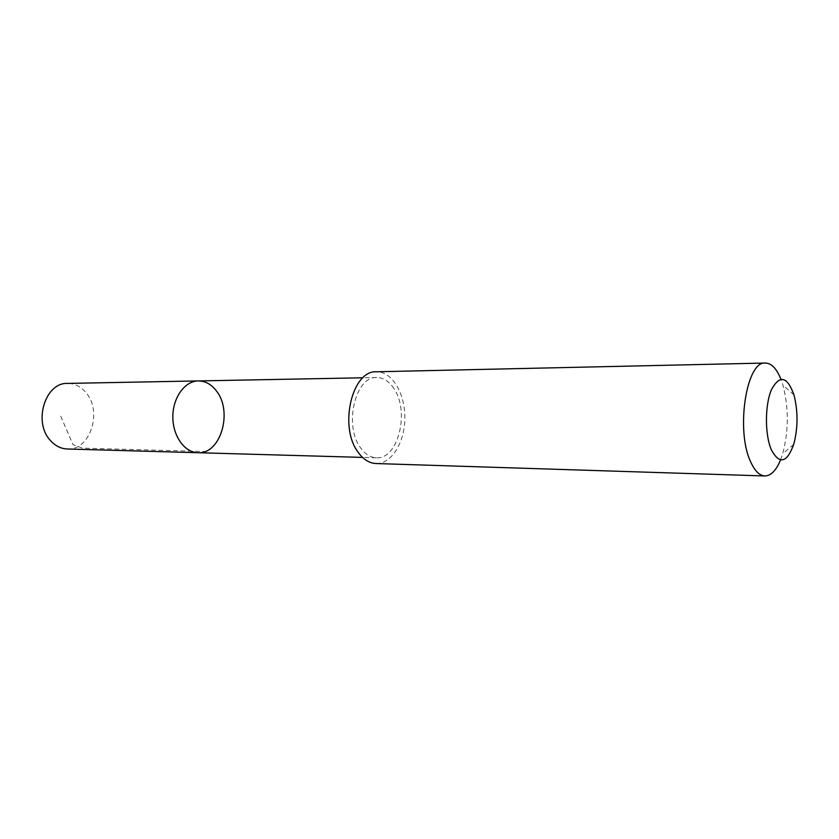 <?xml version="1.0" encoding="UTF-8"?>
<svg xmlns="http://www.w3.org/2000/svg" width="839" height="839" viewBox="0 0 839 839"><rect width="100%" height="100%" fill="white"/><g stroke="black" fill="none" stroke-linecap="round" stroke-linejoin="round"><path stroke-width="0.63" stroke-dasharray="4.2 3.15" d="M67.246 448.991C90.245 450.763 102.872 411.246 85.819 392.453C80.712 386.454 74.619 383.433 67.55 383.413M393.984 388.667C389.181 381.315 383.423 377.602 376.721 377.529C355.453 375.977 343.602 425.279 360.403 447.586C365.007 454.119 370.314 457.528 376.344 457.79C398.126 459.709 409.998 411.603 393.984 388.667M198.266 380.927C205.272 380.969 211.292 384.272 216.336 390.848C233.158 411.393 220.699 454.56 197.931 452.714M376.04 463.537C391.54 464.114 404.859 442.289 404.849 417.801C405.09 393.302 391.981 371.352 376.47 371.782M780.532 459.95L782.651 453.878C788.733 431.047 788.838 408.184 782.976 385.29L780.91 379.197M60.712 416.165L73.045 444.722L82.337 448.141L205.041 451.518M376.721 377.529L362.92 377.791M376.344 457.79L362.542 457.402M793.956 394.886L782.976 385.29M793.725 444.387L782.651 453.878"/><path stroke-width="1.26" d="M216.336 390.848C233.158 411.393 220.699 454.56 197.931 452.714C184.528 452.525 172.666 435.881 172.844 416.7C172.844 397.518 184.863 380.979 198.266 380.927C205.272 380.969 211.292 384.272 216.336 390.848M67.55 383.413C45.149 382.29 32.878 422.332 50.476 440.569C55.301 445.918 60.89 448.729 67.246 448.991L197.931 452.714C184.528 452.525 172.666 435.881 172.844 416.7C172.844 397.518 184.863 380.979 198.266 380.927L67.55 383.413M780.91 379.197C776.652 368.615 771.481 363.224 765.399 363.046L376.47 371.782C352.191 370.041 338.652 426.506 357.928 451.948C363.161 459.353 369.202 463.212 376.04 463.537L764.864 475.954C770.947 475.828 776.169 470.501 780.532 459.95M765.399 363.046C746.406 360.518 735.509 430.596 750.685 461.89C754.796 470.973 759.526 475.661 764.864 475.954M771.335 449.777C779.452 464.775 786.919 462.981 793.725 444.387C798.046 427.911 798.12 411.404 793.956 394.886C787.276 376.365 779.809 374.551 771.544 389.464C764.832 404.755 764.738 434.529 771.335 449.777M362.92 377.791L198.266 380.927M362.542 457.402L197.931 452.714"/></g></svg>
